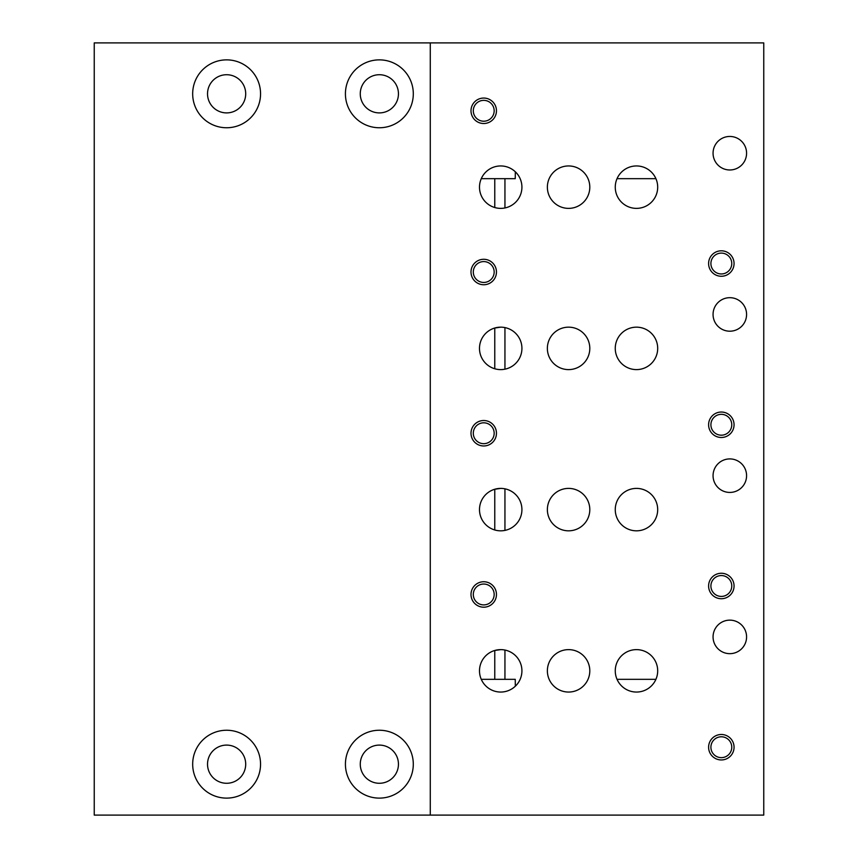 <?xml version="1.0" encoding="UTF-8"?>
<svg xmlns="http://www.w3.org/2000/svg" width="858" height="858" viewBox="0 0 858 858"><rect width="100%" height="100%" fill="white"/><g stroke="black" fill="none" stroke-linecap="round" stroke-linejoin="round"><path stroke-width="1.29" d="M636.475 165.948A21.214 21.214 0 0 1 654.847 197.769A21.214 21.214 0 0 1 618.103 197.769A21.214 21.214 0 0 1 636.475 165.948M636.475 649.624A21.214 21.214 0 0 1 654.847 681.445A21.214 21.214 0 0 1 618.103 681.445A21.214 21.214 0 0 1 636.475 649.624M636.475 488.395A21.214 21.214 0 0 1 654.847 520.216A21.214 21.214 0 0 1 618.103 520.216A21.214 21.214 0 0 1 636.475 488.395M636.475 327.166A21.214 21.214 0 0 1 654.847 358.998A21.214 21.214 0 0 1 618.103 358.998A21.214 21.214 0 0 1 636.475 327.166M500.707 165.948A21.214 21.214 0 0 1 519.079 197.769A21.214 21.214 0 0 1 482.335 197.769A21.214 21.214 0 0 1 500.707 165.948M481.263 178.668L504.944 178.668L504.944 207.947M515.25 178.668L504.944 178.668L515.25 178.668L515.326 171.782M500.707 649.624A21.214 21.214 0 0 1 519.079 681.445A21.214 21.214 0 0 1 482.335 681.445A21.214 21.214 0 0 1 500.707 649.624L494.766 650.482L494.766 679.332L515.25 679.332L504.944 679.332L504.944 650.053M515.326 686.218L515.25 679.332M500.707 488.395A21.214 21.214 0 0 1 519.079 520.216A21.214 21.214 0 0 1 482.335 520.216A21.214 21.214 0 0 1 500.707 488.395L494.766 489.253L494.766 529.976M504.944 488.824L504.944 530.405L504.944 488.824M500.707 327.166A21.214 21.214 0 0 1 519.079 358.998A21.214 21.214 0 0 1 482.335 358.998A21.214 21.214 0 0 1 500.707 327.166L494.766 328.024L494.766 368.747M504.944 327.595L504.944 369.176L504.944 327.595M481.263 679.332L494.766 679.332M617.031 679.332L655.92 679.332M568.586 165.948A21.214 21.214 0 0 1 586.958 197.769A21.214 21.214 0 0 1 550.214 197.769A21.214 21.214 0 0 1 568.586 165.948M617.031 178.668L655.92 178.668M430.276 42.9L763.759 42.9L763.759 815.1L94.241 815.1L94.241 42.9L430.276 42.9L430.276 815.1M721.331 573.262A12.731 12.731 0 0 1 732.357 592.352A12.731 12.731 0 0 1 710.306 592.352A12.731 12.731 0 0 1 721.331 573.262M483.73 420.517A12.731 12.731 0 0 1 494.755 439.607A12.731 12.731 0 0 1 472.704 439.607A12.731 12.731 0 0 1 483.73 420.517M721.331 412.033A12.731 12.731 0 0 1 732.357 431.124A12.731 12.731 0 0 1 710.306 431.124A12.731 12.731 0 0 1 721.331 412.033M483.73 259.288A12.731 12.731 0 0 1 494.755 278.378A12.731 12.731 0 0 1 472.704 278.378A12.731 12.731 0 0 1 483.73 259.288M483.73 581.745A12.731 12.731 0 0 1 494.755 600.836A12.731 12.731 0 0 1 472.704 600.836A12.731 12.731 0 0 1 483.73 581.745M721.331 734.491A12.731 12.731 0 0 1 732.357 753.581A12.731 12.731 0 0 1 710.306 753.581A12.731 12.731 0 0 1 721.331 734.491M721.331 250.804A12.731 12.731 0 0 1 732.357 269.895A12.731 12.731 0 0 1 710.306 269.895A12.731 12.731 0 0 1 721.331 250.804M729.815 297.683A16.763 16.763 0 0 1 744.336 322.822A16.763 16.763 0 0 1 715.304 322.822A16.763 16.763 0 0 1 729.815 297.683M729.815 458.912A16.763 16.763 0 0 1 744.336 484.051A16.763 16.763 0 0 1 715.304 484.051A16.763 16.763 0 0 1 729.815 458.912M729.815 620.141A16.763 16.763 0 0 1 744.336 645.28A16.763 16.763 0 0 1 715.304 645.28A16.763 16.763 0 0 1 729.815 620.141M568.586 327.166A21.214 21.214 0 0 1 586.958 358.998A21.214 21.214 0 0 1 550.214 358.998A21.214 21.214 0 0 1 568.586 327.166M568.586 488.395A21.214 21.214 0 0 1 586.958 520.216A21.214 21.214 0 0 1 550.214 520.216A21.214 21.214 0 0 1 568.586 488.395M568.586 649.624A21.214 21.214 0 0 1 586.958 681.445A21.214 21.214 0 0 1 550.214 681.445A21.214 21.214 0 0 1 568.586 649.624M483.73 98.059A12.731 12.731 0 0 1 494.755 117.149A12.731 12.731 0 0 1 472.704 117.149A12.731 12.731 0 0 1 483.73 98.059M729.815 136.454A16.763 16.763 0 0 1 744.336 161.594A16.763 16.763 0 0 1 715.304 161.594A16.763 16.763 0 0 1 729.815 136.454M379.354 730.244A33.945 33.945 0 0 1 408.751 781.155A33.945 33.945 0 0 1 349.967 781.155A33.945 33.945 0 0 1 379.354 730.244M226.619 730.244A33.945 33.945 0 0 1 256.006 781.155A33.945 33.945 0 0 1 197.222 781.155A33.945 33.945 0 0 1 226.619 730.244M379.354 59.867A33.945 33.945 0 0 1 408.751 110.789A33.945 33.945 0 0 1 349.967 110.789A33.945 33.945 0 0 1 379.354 59.867M226.619 59.867A33.945 33.945 0 0 1 256.006 110.789A33.945 33.945 0 0 1 197.222 110.789A33.945 33.945 0 0 1 226.619 59.867M226.619 74.721A19.091 19.091 0 0 1 243.146 103.357A19.091 19.091 0 0 1 210.081 103.357A19.091 19.091 0 0 1 226.619 74.721M379.354 74.721A19.091 19.091 0 0 1 395.892 103.357A19.091 19.091 0 0 1 362.827 103.357A19.091 19.091 0 0 1 379.354 74.721M226.619 745.098A19.091 19.091 0 0 1 243.146 773.734A19.091 19.091 0 0 1 210.081 773.734A19.091 19.091 0 0 1 226.619 745.098M379.354 745.098A19.091 19.091 0 0 1 395.892 773.734A19.091 19.091 0 0 1 362.827 773.734A19.091 19.091 0 0 1 379.354 745.098M483.73 100.354A10.435 10.435 0 0 1 492.771 116.002A10.435 10.435 0 0 1 474.699 116.002A10.435 10.435 0 0 1 483.73 100.354M721.331 253.099A10.435 10.435 0 0 1 730.373 268.747A10.435 10.435 0 0 1 712.301 268.747A10.435 10.435 0 0 1 721.331 253.099M721.331 736.786A10.435 10.435 0 0 1 730.373 752.434A10.435 10.435 0 0 1 712.301 752.434A10.435 10.435 0 0 1 721.331 736.786M483.73 584.041A10.435 10.435 0 0 1 492.771 599.688A10.435 10.435 0 0 1 474.699 599.688A10.435 10.435 0 0 1 483.73 584.041M483.73 261.583A10.435 10.435 0 0 1 492.771 277.231A10.435 10.435 0 0 1 474.699 277.231A10.435 10.435 0 0 1 483.73 261.583M721.331 414.328A10.435 10.435 0 0 1 730.373 429.976A10.435 10.435 0 0 1 712.301 429.976A10.435 10.435 0 0 1 721.331 414.328M483.73 422.812A10.435 10.435 0 0 1 492.771 438.459A10.435 10.435 0 0 1 474.699 438.459A10.435 10.435 0 0 1 483.73 422.812M721.331 575.557A10.435 10.435 0 0 1 730.373 591.205A10.435 10.435 0 0 1 712.301 591.205A10.435 10.435 0 0 1 721.331 575.557M494.766 207.518L494.766 178.668"/></g></svg>

